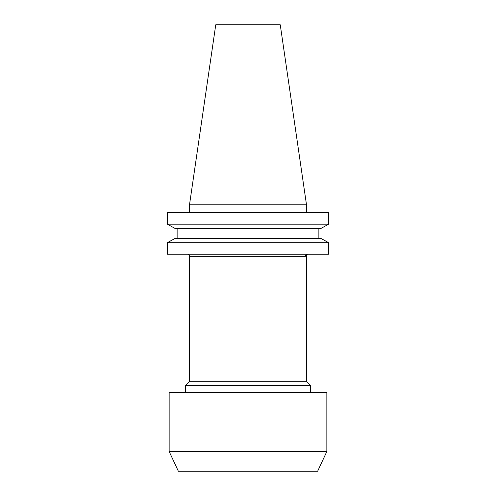 <?xml version="1.0" encoding="UTF-8"?>
<svg xmlns="http://www.w3.org/2000/svg" width="496" height="496" viewBox="0 0 496 496"><rect width="100%" height="100%" fill="white"/><g stroke="black" fill="none" stroke-linecap="round" stroke-linejoin="round"><path stroke-width="0.74" d="M306.41 381.312L306.41 256.029L307.415 254.243A2.102 2.065 -90 0 0 305.35 256.345L189.59 256.345L189.59 381.312L306.41 381.312L310.601 385.51L310.601 392.355M187.488 254.243A2.102 2.102 0 0 1 189.59 256.345M169.155 451.472L178.349 471.2L317.651 471.2L326.845 451.472L326.845 392.355L169.155 392.355L169.155 451.472L326.845 451.472M185.399 392.355L185.399 385.51L310.601 385.51M189.59 381.312L185.399 385.51M306.41 256.029L305.35 256.345M189.59 204.172L306.41 204.172L280.252 24.8L215.748 24.8L189.59 204.172L189.59 212.517M306.41 204.172L306.41 212.517M321.011 228.402L328.619 224.167L167.381 224.167L174.989 228.402L167.381 224.167L167.381 212.517L328.619 212.517L328.619 224.167L321.011 228.402L174.989 228.402M174.989 238.452L167.381 242.68L174.989 238.452L321.011 238.452L328.619 242.68L167.381 242.68L167.381 254.243L328.619 254.243L328.619 242.68L321.011 238.452M177.128 238.452L177.128 228.402M318.872 238.452L318.872 228.402"/></g></svg>
